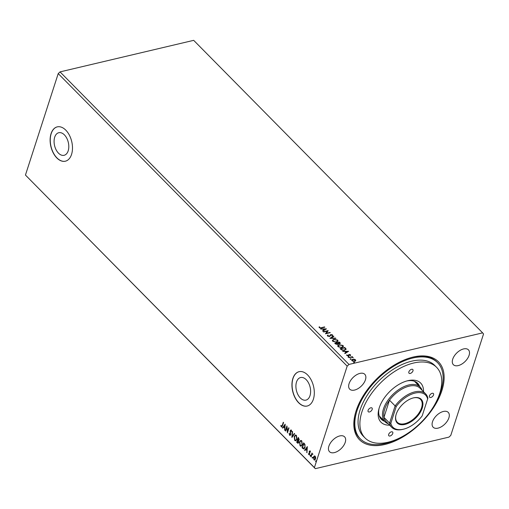 <?xml version="1.0" encoding="UTF-8"?>
<svg xmlns="http://www.w3.org/2000/svg" width="509" height="509" viewBox="0 0 509 509"><rect width="100%" height="100%" fill="white"/><g stroke="black" fill="none" stroke-linecap="round" stroke-linejoin="round"><path stroke-width="0.76" d="M54.698 137.182A11.605 7.05 -103.3 0 0 56.124 149.837A11.605 7.05 -103.3 0 0 64.109 155.302A11.605 7.05 -103.3 0 0 68.181 150.836A11.605 7.05 -103.3 0 0 66.755 138.181A11.605 7.05 -103.3 0 0 58.77 132.715A11.605 7.05 -103.3 0 0 54.698 137.182M296.518 382.004A11.605 7.05 -103.3 0 0 297.95 394.653A11.605 7.05 -103.3 0 0 305.928 400.125A11.605 7.05 -103.3 0 0 310.006 395.652A11.605 7.05 -103.3 0 0 308.575 382.997A11.605 7.05 -103.3 0 0 300.596 377.532A11.605 7.05 -103.3 0 0 296.518 382.004M292.879 378.486A17.637 10.714 -103.3 0 0 295.048 397.72A17.637 10.714 -103.3 0 0 307.175 406.029A17.637 10.714 -103.3 0 0 313.372 399.234A17.637 10.714 -103.3 0 0 311.203 380A17.637 10.714 -103.3 0 0 299.069 371.691A17.637 10.714 -103.3 0 0 292.879 378.486M299.139 371.678A17.637 10.714 -103.3 0 0 293.012 378.454A17.637 10.714 -103.3 0 0 295.163 397.637A17.637 10.714 -103.3 0 0 307.245 406.01M51.059 133.67A17.637 10.714 -103.3 0 0 53.229 152.897A17.637 10.714 -103.3 0 0 65.356 161.207A17.637 10.714 -103.3 0 0 71.553 154.412A17.637 10.714 -103.3 0 0 69.377 135.184A17.637 10.714 -103.3 0 0 57.25 126.875A17.637 10.714 -103.3 0 0 51.059 133.67M57.32 126.856A17.637 10.714 -103.3 0 0 51.193 133.638A17.637 10.714 -103.3 0 0 53.337 152.815A17.637 10.714 -103.3 0 0 65.426 161.194M452.717 359.195A10.581 5.955 135.4 0 0 453.373 364.699A10.581 5.955 135.4 0 0 461.714 364.126A10.581 5.955 135.4 0 0 469.082 355.333A10.581 5.955 135.4 0 0 468.433 349.829A10.581 5.955 135.4 0 0 460.085 350.402A10.581 5.955 135.4 0 0 452.717 359.195M328.871 446.208A10.581 5.955 135.4 0 0 329.527 451.712A10.581 5.955 135.4 0 0 337.868 451.139A10.581 5.955 135.4 0 0 345.236 442.34A10.581 5.955 135.4 0 0 344.587 436.837A10.581 5.955 135.4 0 0 336.239 437.409A10.581 5.955 135.4 0 0 328.871 446.208M349.072 383.665A10.581 5.955 135.4 0 0 349.728 389.175A10.581 5.955 135.4 0 0 358.069 388.596A10.581 5.955 135.4 0 0 365.437 379.803A10.581 5.955 135.4 0 0 364.788 374.3A10.581 5.955 135.4 0 0 356.44 374.872A10.581 5.955 135.4 0 0 349.072 383.665M432.516 421.732A10.581 5.955 135.4 0 0 433.172 427.242A10.581 5.955 135.4 0 0 441.513 426.669A10.581 5.955 135.4 0 0 448.881 417.87A10.581 5.955 135.4 0 0 448.232 412.366A10.581 5.955 135.4 0 0 439.884 412.939A10.581 5.955 135.4 0 0 432.516 421.732M441.869 390.645A55.475 31.214 -44.6 0 1 386.516 444.058A55.475 31.214 -44.6 0 1 355.136 414.211A55.475 31.214 -44.6 0 1 356.09 410.897A55.475 31.214 -44.6 0 1 412.958 357.095A55.475 31.214 -44.6 0 1 441.869 390.645M355.269 413.69A54.24 30.521 135.4 0 0 359.672 438.16L360.391 438.885A54.24 30.521 135.4 0 0 385.173 443.504A54.24 30.521 135.4 0 0 397.974 438.777M448.97 437.11L315.319 468.662L314.409 467.593L347.176 366.143L348.989 364.431L482.634 332.873L483.55 333.942L450.783 435.399L448.97 437.11M347.176 366.143L58.217 73.601L25.45 175.058L315.319 468.662M326.434 328.827L322.852 331.162L322.553 330.863L323.718 330.125L322.706 329.107L320.511 328.789L326.403 328.922M327.541 336.061L327.777 334.998L328.241 335.164L328.006 335.921L329.317 336.239L330.818 334.508L332.574 334.89L332.46 335.787L331.951 335.635L332.084 335.005L331.117 334.782L329.59 336.519L327.541 336.061L327.351 335.495M328.241 335.164L327.917 336.201L329.317 336.239M329.228 336.519L330.818 334.508M330.729 334.782L332.574 334.89L332.46 335.787M331.951 335.635L332.084 335.005M330.665 335.094L330.494 335.685M333.821 339.312L337.709 340.095L338.059 341.1L336.602 342.099L332.714 341.297L332.383 340.305L333.821 339.312L337.709 340.095M339.153 344.708L343.047 345.49L343.39 346.502L341.933 347.494L338.046 346.699L337.715 345.706L339.153 344.708L343.047 345.49M348.595 351.261L345.019 353.602L344.714 353.297L345.878 352.559L344.873 351.541L342.672 351.229L348.563 351.356M348.086 357.153L348.341 356.548L348.97 356.688L348.175 356.873M348.251 356.822L348.97 356.688L348.805 357.013M350.198 359.29L350.459 358.686L351.083 358.826L350.287 359.017M350.37 358.966L351.083 358.826L350.917 359.15M353.647 362.783L353.908 362.179L354.531 362.319L353.736 362.503M353.819 362.459L354.531 362.319L354.366 362.643M58.217 73.601L60.03 71.89L193.681 40.338L482.634 332.873M60.03 71.89L348.989 364.431M354.232 359.22L355.556 359.838L355.721 360.728L354.754 361.288L351.948 360.69L351.687 359.965L352.731 359.239L354.232 359.22L355.556 359.838M348.881 357.509L352.368 356.688L352.642 356.968L352.133 357.089L353.271 357.681L351.566 357.273L348.881 357.509M346.661 355.142L348.061 355.893L348.989 354.697L350.516 354.735L350.555 355.39L349.371 354.697L348.449 355.893L346.858 355.536L346.763 354.856L348.15 355.613L349.079 354.423L350.516 354.735L350.555 355.39M350.09 355.301L350.103 354.856M349.117 354.837L348.894 355.67M346.858 355.536L346.674 355.129M348.398 355.365L348.538 354.913M340.305 348.83L344.778 347.768L346.095 348.945L344.631 350.307L340.928 349.46L340.095 348.62L344.873 347.494L346.101 349.378M338.3 344.148L338.339 343.62L337.683 344.485L335.482 343.944L334.763 343.219L339.535 342.093L340.368 343.276L339.688 343.721L338.339 343.62L338.37 344.014M329.934 338.332L333.56 336.042L333.859 336.347L331.111 338.084L335.902 338.415L329.934 338.332M323.686 332.002L323.406 331.722L328.178 330.596L326.415 333.249L330.252 332.689L325.474 333.815L327.236 331.162L323.686 332.002M321.37 327.669L324.545 326.918L324.825 327.198L321.599 327.961L319.27 327.688L319.143 326.873L319.652 326.931L319.76 327.573L321.281 327.949L324.545 326.918M314.772 460.041L314.199 459.754L313.779 456.897L314.454 455.911L315.116 456.14L315.669 457.476L315.529 459.01L314.638 460.085L313.932 459.818L313.506 456.961L314.409 455.879M310.821 456.592L311.972 453.035L312.081 453.837L312.914 454.073L311.922 454.499L311.101 456.872L310.821 456.592L312.163 453.226M312.933 454.251L311.922 454.499M310.076 451.038L310.445 452.081L309.956 451.489L309.536 451.699L309.752 454.232L308.842 454.664L308.429 453.608L308.95 454.2L309.472 453.971L309.167 452.075L309.256 451.438L310.076 451.038L309.695 450.891M310.458 452.157L310.229 451.426L309.536 451.699M309.256 454.823L308.429 453.608M308.95 454.2L309.746 453.901L309.517 453.564M302.874 448.544L302.041 447.697L303.612 442.836L304.153 443.384L304.955 444.427L305.012 447.564L303.898 449.033L302.041 447.697M296.709 442.302L298.28 437.435L299.222 439.992L298.554 440.686L298.719 442.499L298.064 443.288L296.709 442.302L298.471 437.625M291.88 437.409L292.3 431.384L292.281 436.264L294.348 433.452L294.647 433.757L291.975 437.39M285.625 431.078L285.352 430.805L286.923 425.938L287.54 431.384L288.718 427.751L288.991 428.031L287.42 432.898L286.796 427.465L285.625 431.078M281.458 426.364L282.247 425.499L283.29 422.26L283.564 422.54L282.501 425.823L281.299 426.866L280.803 425.619L281.063 425.384L281.846 426.377M281.776 427.057L280.803 425.619M25.45 175.058L314.409 467.593M285.174 424.169L284.798 430.245L284.633 428.005L283.628 426.987L282.756 428.171L282.457 427.872L285.174 424.169M290.245 435.38L289.564 435.233L289.099 433.356L289.704 434.718L290.474 434.4L290.225 430.627L291.237 430.137L291.663 431.664L291.072 430.633L290.512 430.888L290.747 434.686L289.564 435.233L290.105 435.43M289.704 434.718L290.747 434.336L290.537 433.827M290.754 429.971L291.237 430.137M291.625 431.683L291.345 430.569L290.512 430.888M294.177 436.537L295.417 435.01L296.372 435.335L296.944 439.305L295.691 440.819L294.743 440.476L294.177 436.537L295.551 434.991M299.508 441.939L300.749 440.406L301.703 440.737L302.276 444.707L301.023 446.215L300.075 445.871L299.508 441.939L300.883 440.387M307.334 446.603L306.959 452.679L306.793 450.446L305.788 449.422L304.916 450.611L304.617 450.306L307.334 446.603M310.795 455.765L310.433 455.937L310.057 455.364L310.42 455.192L310.159 456L310.42 455.192M312.908 457.903L312.545 458.075L312.176 457.502L312.539 457.33L312.272 458.145L312.539 457.33M316.356 461.396L315.994 461.568L315.625 460.995L315.987 460.823L315.72 461.631L315.987 460.823M436.996 400.233A54.24 30.521 135.4 0 0 437.568 362.656L436.849 361.924A54.24 30.521 135.4 0 0 412.436 357.223M281.731 426.3L282.514 425.435L283.481 422.451M281.91 427L281.572 426.803M284.824 429.927L284.499 429.94M284.773 429.876L284.633 428.005M284.906 427.942L283.628 426.987M282.896 427.98L282.457 427.872M282.724 427.808L285.205 424.436M284.677 427.388L285.091 425.301L283.907 426.606L284.677 427.388L284.817 425.365M285.708 430.824L285.352 430.805M285.625 430.735L287.025 426.408M288.902 427.948L287.54 431.384M287.591 432.376L286.796 427.465M289.837 435.17L289.373 433.293M289.977 434.648L290.747 434.336L289.977 434.648M290.811 433.763L290.13 431.511M290.404 431.447L290.225 430.627M290.499 430.563L291.511 430.073M291.345 430.569L290.785 430.818L291.345 430.569M292.166 437.129L292.554 431.638M294.476 433.585L292.281 436.264M295.824 440.775L294.743 440.476M295.01 440.412L294.45 436.474M295.824 440.196L296.938 438.962L296.493 435.787L295.576 435.57M296.664 439.025L296.219 435.85L295.449 435.589L294.45 436.817L294.889 439.967L295.697 440.24L296.938 438.962M298.198 443.231L297.421 443.027M297.695 442.964L296.982 442.238M298.166 442.645L298.713 442.156L298 440.209L297.141 442.079L298.032 442.709L298.439 442.219L297.727 440.272M298.032 439.916L299.216 439.655L298.306 439.852L299.216 439.655L298.668 438.147L297.892 439.77L298.942 439.719L298.395 438.211M301.163 446.177L300.075 445.871M300.348 445.808L299.782 441.876M301.156 445.598L302.27 444.363L301.831 441.182L300.914 440.972M302.002 444.427L301.557 441.252L300.781 440.991L299.788 442.213L300.227 445.362L301.029 445.642L302.27 444.363M302.314 447.634L303.803 443.027M304.026 448.983L303.148 448.48M303.822 448.34L305.012 447.22L304.929 444.675L304 443.549L302.48 447.481L304.013 448.372M304.929 444.675L303.727 443.613M305.012 447.22L304.656 444.739M303.555 448.404L304.738 447.284M306.984 452.361L306.66 452.374M306.933 452.31L306.793 450.446M307.067 450.382L305.788 449.422M305.056 450.414L304.617 450.306M304.891 450.242L307.366 446.87M306.838 449.822L307.251 447.735L306.068 449.046L306.838 449.822L306.978 447.799M310.229 451.426L309.809 451.636L310.229 451.426M309.224 454.136L309.746 453.901L309.224 454.136M309.79 453.5L309.345 452.902M309.612 452.832L309.167 452.075M309.44 452.011L309.256 451.438M309.523 451.375L310.35 450.974M310.331 455.3L310.694 455.122M312.831 454.066L312.195 454.435L312.831 454.066M312.45 457.438L312.806 457.267M314.721 459.512L314.072 459.379L315.256 458.736L314.613 456.388M314.346 459.315L315.529 458.673L315.249 456.509L314.753 456.338M315.249 456.509L313.786 457.247L314.072 459.379M315.898 460.931L316.254 460.76M354.442 362.593L354.277 362.923M355.467 360.118L355.632 361.002M351.662 360.111L352.731 359.239M352.642 359.519L354.143 359.5M352.177 360.207L352.896 361.225M353.507 361.345L354.385 361.288L355.034 360.219M354.385 361.288L355.129 359.939L355.218 360.588M352.285 360.868L354.474 361.015M355.129 359.939L353.004 359.519L352.374 360.588L352.107 360.334M350.994 359.106L350.828 359.43M349.085 357.719L352.368 356.688M348.881 356.962L348.71 357.293M350.427 355.015L350.466 355.67M350.001 355.581L350.014 355.136M349.034 355.199L348.805 355.95M344.854 353.431L345.878 352.559M342.951 351.509L348.277 351.541M345.477 351.547L346.158 352.603L347.462 351.56L345.477 351.547L346.247 352.33L347.462 351.56M344.269 350.3L345.496 348.907L344.657 347.889L340.865 348.786L341.927 350.077L344.269 350.3L345.407 349.187M345.496 348.907L345.452 349.429M341.927 350.077L344.358 350.027M340.865 348.786L342.016 349.804M342.951 345.77L343.333 346.635M337.683 345.846L339.064 344.987M338.243 345.929L338.44 346.852L341.571 347.494L342.761 346.572M341.66 347.221L342.818 346.444L342.57 345.617L339.433 344.987L338.269 345.789L338.53 346.572L341.571 347.494M334.967 343.429L339.535 342.093M339.446 342.372L340.292 343.403M335.526 343.384L335.755 343.982L337.314 344.478L337.823 343.562L337.302 342.964L335.526 343.384L337.403 344.205L337.823 343.562M338.886 343.76L339.312 343.721L339.325 342.487L337.791 342.85L339.401 343.448L339.611 342.78M337.791 342.85L338.332 343.639M337.62 340.368L338.001 341.24M332.352 340.451L333.726 339.586M332.905 340.527L333.102 341.45L336.233 342.099L337.422 341.17M336.328 341.819L337.48 341.043L337.232 340.222L334.095 339.586L332.937 340.387L333.198 341.17L336.233 342.099M330.207 338.383L333.56 336.042M335.603 338.11L331.111 338.084M327.332 335.635L327.777 334.998M327.688 335.272L328.006 335.393M328.152 335.444L327.917 336.201L328.152 335.444M329.908 335.673L330.144 335.1M332.485 335.17L332.371 336.061M331.862 335.915L331.995 335.285L331.862 335.915M330.576 335.374L330.443 335.832L330.576 335.374M323.609 331.932L328.082 330.875M329.972 332.409L326.415 333.249M325.474 333.815L327.236 331.162M322.687 330.996L323.718 330.125M320.785 329.069L326.116 329.1M323.317 329.107L323.998 330.169L325.302 329.119L323.317 329.107L324.087 329.889L325.302 329.119M319.067 327.153L319.652 326.931M319.671 327.847L321.281 327.949M390.047 435.99A2.647 1.489 135.4 0 0 392.382 434.215A2.647 1.489 135.4 0 0 392.604 432.046A2.647 1.489 135.4 0 0 391.396 431.823A2.647 1.489 135.4 0 0 389.061 433.598A2.647 1.489 135.4 0 0 388.838 435.768A2.647 1.489 135.4 0 0 390.047 435.99M369.464 411.966A2.647 1.489 135.4 0 0 371.799 410.19A2.647 1.489 135.4 0 0 372.022 408.021A2.647 1.489 135.4 0 0 370.813 407.798A2.647 1.489 135.4 0 0 368.478 409.573A2.647 1.489 135.4 0 0 368.255 411.743A2.647 1.489 135.4 0 0 369.464 411.966M410.248 373.453A2.647 1.489 135.4 0 0 412.583 371.678A2.647 1.489 135.4 0 0 412.805 369.509A2.647 1.489 135.4 0 0 411.596 369.279A2.647 1.489 135.4 0 0 409.261 371.055A2.647 1.489 135.4 0 0 409.039 373.224A2.647 1.489 135.4 0 0 410.248 373.453M430.837 397.478A2.647 1.489 135.4 0 0 433.165 395.703A2.647 1.489 135.4 0 0 433.388 393.533A2.647 1.489 135.4 0 0 432.179 393.304A2.647 1.489 135.4 0 0 429.844 395.079A2.647 1.489 135.4 0 0 429.628 397.249A2.647 1.489 135.4 0 0 430.837 397.478M389.608 425.168A27.868 15.684 -44.6 0 1 378.798 409.389A27.868 15.684 -44.6 0 1 407.843 380.694A27.868 15.684 -44.6 0 1 407.913 380.681A27.868 15.684 -44.6 0 1 423.488 391.701M419.69 386.598A25.577 14.392 135.4 0 0 417.685 383.315A25.577 14.392 135.4 0 0 406.863 380.948M417.641 384.524A25.577 14.392 135.4 0 0 416.566 382.367M413.613 363.025A50.27 28.288 135.4 0 0 369.286 396.759A50.27 28.288 135.4 0 0 365.055 437.963A50.27 28.288 135.4 0 0 388.03 442.245A50.27 28.288 135.4 0 0 432.364 408.517A50.27 28.288 135.4 0 0 436.588 367.307A50.27 28.288 135.4 0 0 413.613 363.025M436.588 367.307L434.743 365.443A50.27 28.288 135.4 0 0 411.768 361.161A50.27 28.288 135.4 0 0 367.441 394.889A50.27 28.288 135.4 0 0 363.216 436.098L365.055 437.963M437.568 362.656A54.24 30.521 135.4 0 0 412.78 358.037A54.24 30.521 135.4 0 0 364.947 394.424A54.24 30.521 135.4 0 0 360.391 438.885M388.208 423.755A24.693 13.896 -44.6 0 1 384.995 421.751A24.693 13.896 -44.6 0 1 383.474 408.905A24.693 13.896 -44.6 0 1 400.666 388.386A24.693 13.896 -44.6 0 1 420.135 387.044L415.013 381.858A24.693 13.896 135.4 0 0 414.301 381.222M379.25 415.853A24.693 13.896 135.4 0 0 379.873 416.566L384.995 421.751M379.065 408.409A25.577 14.392 135.4 0 0 381.292 419.263A25.577 14.392 135.4 0 0 384.556 421.306M380.363 418.131A25.577 14.392 135.4 0 0 382.507 419.231M422.247 408.065A16.848 9.48 -44.6 0 1 405.438 424.29A16.848 9.48 -44.6 0 1 395.913 415.223A16.848 9.48 -44.6 0 1 396.199 414.218A16.848 9.48 -44.6 0 1 413.467 397.879A16.848 9.48 -44.6 0 1 422.247 408.065M395.97 415A16.313 9.181 135.4 0 0 397.313 422.298A16.313 9.181 135.4 0 0 410.171 421.414A16.313 9.181 135.4 0 0 421.535 407.855A16.313 9.181 135.4 0 0 420.523 399.368A16.313 9.181 135.4 0 0 413.244 397.936M420.135 387.044A24.693 13.896 -44.6 0 1 422.095 390.282M390.823 423.272L389.57 423.081L395.124 405.896L389.487 400.189A23.815 13.399 135.4 0 0 384.664 409.268A23.815 13.399 135.4 0 0 383.939 417.38A23.815 13.399 135.4 0 0 386.134 421.649L391.771 427.356A23.815 13.399 -44.6 0 1 389.57 423.081L383.939 417.38L389.487 400.189A23.815 13.399 135.4 0 1 420.02 388.182L425.651 393.89A23.815 13.399 -44.6 0 1 427.853 398.165L427.63 399.018A22.93 12.903 135.4 0 0 415.058 393.075A22.93 12.903 135.4 0 0 396.263 406.424L390.823 423.272A22.93 12.903 135.4 0 0 403.446 429.195A22.93 12.903 135.4 0 0 422.19 415.866L427.63 399.018M403.446 429.195L402.714 429.373A23.815 13.399 -44.6 0 1 391.771 427.356M396.263 406.424L395.124 405.896A23.815 13.399 -44.6 0 1 425.651 393.89"/></g></svg>
